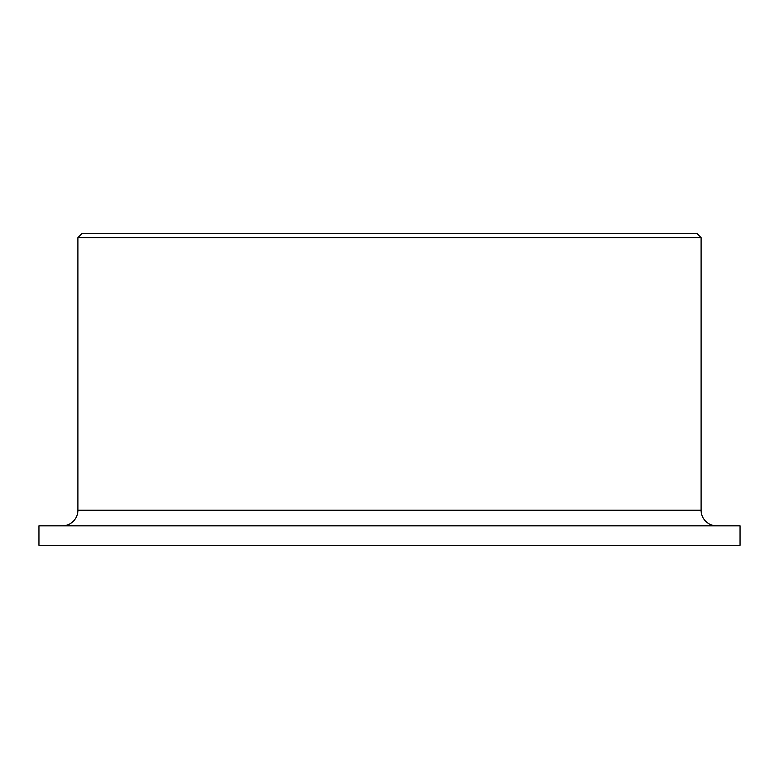 <?xml version="1.0" encoding="UTF-8"?>
<svg xmlns="http://www.w3.org/2000/svg" width="779" height="779" viewBox="0 0 779 779"><rect width="100%" height="100%" fill="white"/><g stroke="black" fill="none" stroke-linecap="round" stroke-linejoin="round"><path stroke-width="1.17" d="M716.68 525.825A15.58 15.58 0 0 1 701.1 510.245L701.1 237.595L697.205 233.7L81.795 233.7L77.9 237.595L77.9 510.245A15.58 15.58 0 0 1 62.32 525.825M66.488 525.26L62.768 525.815M740.05 545.3L740.05 525.825L38.95 525.825L38.95 545.3L740.05 545.3M701.1 237.595L77.9 237.595M701.1 510.245L77.9 510.245"/></g></svg>
